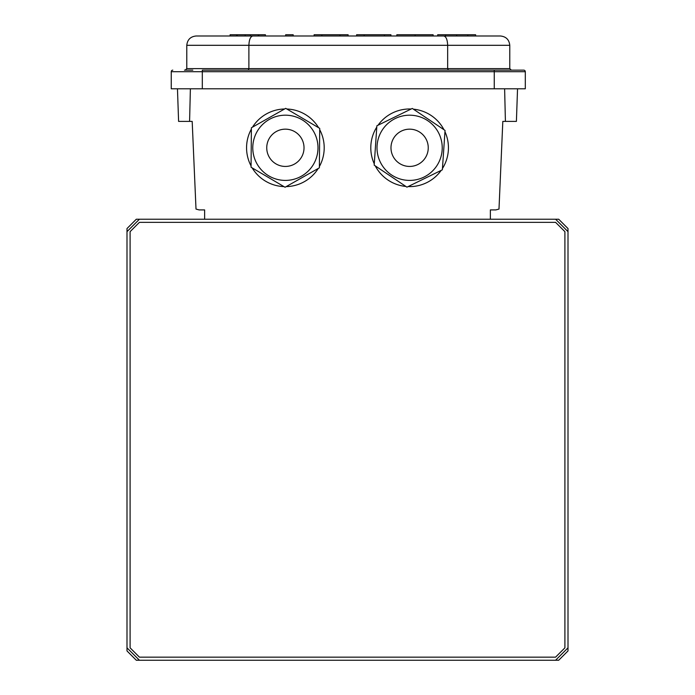 <?xml version="1.0" encoding="UTF-8"?>
<svg xmlns="http://www.w3.org/2000/svg" width="695" height="695" viewBox="0 0 695 695"><rect width="100%" height="100%" fill="white"/><g stroke="black" fill="none" stroke-linecap="round" stroke-linejoin="round"><path stroke-width="1.04" d="M568.006 650.937L558.693 660.25L555.583 660.25L568.006 647.827L568.006 650.937M568.006 228.551L568.006 231.652L555.583 219.229L558.693 219.229L568.006 228.551M136.307 219.229L139.417 219.229L126.994 231.652L126.994 228.551L136.307 219.229M126.994 650.937L126.994 647.827L139.417 660.25L136.307 660.25L126.994 650.937M139.417 660.25L555.583 660.25M126.994 231.652L126.994 647.827M555.583 219.229L139.417 219.229M568.006 647.827L568.006 231.652M130.095 647.827L139.417 657.149L555.583 657.149L564.905 647.827L564.905 231.652L555.583 222.339L139.417 222.339L130.095 231.652L130.095 647.827M204.634 219.229L204.634 209.916L199.152 209.916L196.007 209.073L192.185 121.399L189.587 121.399L190.378 88.786M504.622 88.786L505.413 121.399L502.815 121.399L498.993 209.073L495.848 209.916L490.366 209.916L490.366 219.229M505.413 121.399L516.402 121.399L517.54 88.786M177.46 88.786L178.598 121.399L189.587 121.399M184.444 70.152L192.828 70.152M523.752 70.152L494.249 70.152L494.249 71.707L525.307 71.707A1.555 1.555 0 0 0 523.752 70.152A1.555 1.555 0 0 1 525.307 71.707L525.307 88.786L171.248 88.786L171.248 71.707A1.555 1.555 0 0 1 172.803 70.152A1.555 1.555 0 0 0 171.248 71.707L494.249 71.707L494.249 88.786M448.301 70.152L447.658 68.605L509.774 68.605L511.329 70.152L202.306 70.152L202.306 88.786M248.245 70.152L248.888 68.605L248.888 45.305L509.774 45.305L509.774 68.605M185.226 70.152L186.781 68.605L186.781 45.305L248.888 45.305C249.14 39.693 250.426 36.583 252.754 35.992L196.094 35.992C190.473 36.583 187.372 39.693 186.781 45.305C187.372 39.693 190.473 36.583 196.094 35.992M186.781 68.605L447.658 68.605L447.658 45.305C447.415 39.693 446.129 36.583 443.801 35.992L252.754 35.992M265.403 35.992L265.403 34.75L250.365 34.75L250.365 35.992L500.461 35.992C506.082 36.583 509.183 39.693 509.774 45.305C509.183 39.693 506.082 36.583 500.461 35.992L443.801 35.992M467.77 35.992L467.77 34.75L475.615 34.75L475.615 35.992M467.77 34.75L456.65 34.75L456.65 35.992M456.65 34.75L445.538 34.75L445.538 35.992M445.538 34.75L437.694 34.75L437.694 35.992M415.132 35.992L415.132 34.75L433.115 34.75L433.115 35.992M415.132 34.75L396.828 34.75L396.828 35.992M258.861 34.75L258.861 35.992M258.21 34.75L258.21 35.992M250.365 34.75L245.135 34.75L245.135 35.992M245.135 34.75L237.29 34.75L237.29 35.992M237.29 34.75L236.63 34.75L236.63 35.992M236.63 34.75L230.097 34.75L230.097 35.992M285.671 35.992L285.671 34.75L293.186 34.75L293.186 35.992M339.942 35.992L339.942 34.75L348.117 34.75L348.117 35.992M339.942 34.75L321.959 34.75L321.959 35.992M321.959 34.75L321.629 35.992M321.629 34.75L314.114 34.75L314.114 35.992M384.405 35.992L384.405 34.75L390.938 34.75L390.938 35.992M384.405 34.75L364.128 34.75L364.128 35.992M364.128 34.75L356.613 34.75L356.613 35.992M426.348 139.599A18.635 18.635 0 0 1 417.817 164.533A18.635 18.635 0 0 1 392.884 156.001A18.635 18.635 0 0 1 401.415 131.068A18.635 18.635 0 0 1 426.348 139.599M438.901 133.457A32.613 32.613 0 0 0 395.273 118.515A32.613 32.613 0 0 0 380.33 162.143A32.613 32.613 0 0 0 423.959 177.086A32.613 32.613 0 0 0 438.901 133.457A32.613 32.613 0 0 1 423.959 177.086A32.613 32.613 0 0 1 380.33 162.143M376.786 127.081A38.824 38.824 0 0 0 374.275 163.872M411.145 109.011A38.824 38.824 0 0 0 378.028 125.23M443.975 129.73A38.824 38.824 0 0 0 413.369 109.158M376.872 125.795L374.188 165.149L406.931 187.155L442.359 169.806L445.043 130.443L412.3 108.446L376.872 125.795M375.257 165.87A38.824 38.824 0 0 0 405.863 186.442M442.446 168.52A38.824 38.824 0 0 0 444.956 131.729M408.087 186.59A38.824 38.824 0 0 0 441.203 170.371M301.604 138.618A18.635 18.635 0 0 1 294.567 164.02A18.635 18.635 0 0 1 269.165 156.983A18.635 18.635 0 0 1 276.202 131.581A18.635 18.635 0 0 1 301.604 138.618M313.766 131.737A32.613 32.613 0 0 0 269.321 119.418A32.613 32.613 0 0 0 257.002 163.864A32.613 32.613 0 0 0 301.448 176.174A32.613 32.613 0 0 0 313.766 131.737A32.613 32.613 0 0 1 301.448 176.174A32.613 32.613 0 0 1 257.002 163.864M251.382 129.07A38.824 38.824 0 0 0 251.069 165.949M284.603 108.985A38.824 38.824 0 0 0 252.511 127.15M318.605 127.715A38.824 38.824 0 0 0 286.827 109.002M251.39 127.784L251.06 167.234L285.054 187.25L319.379 167.816L319.717 128.367L285.714 108.35L251.39 127.784M252.163 167.886A38.824 38.824 0 0 0 283.942 186.599M319.387 166.531A38.824 38.824 0 0 0 319.7 129.652M286.166 186.616A38.824 38.824 0 0 0 318.258 168.442"/></g></svg>
